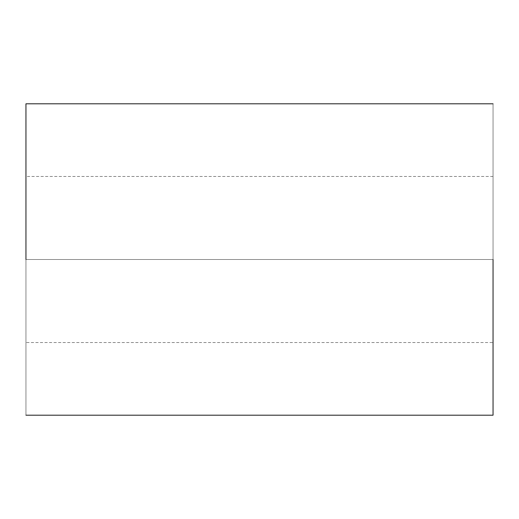 <?xml version="1.0" encoding="UTF-8"?>
<svg xmlns="http://www.w3.org/2000/svg" width="519" height="519" viewBox="0 0 519 519"><rect width="100%" height="100%" fill="white"/><g stroke="black" fill="none" stroke-linecap="round" stroke-linejoin="round"><path stroke-width="0.39" stroke-dasharray="2.6 1.95" d="M493.05 259.5L493.05 415.2L493.05 176.46L493.05 342.54L493.05 259.5L493.05 342.54L493.05 259.5L25.95 259.5L25.95 342.54L25.95 176.46L25.95 259.5L25.95 176.46L25.95 259.5L493.05 259.5L493.05 415.2L493.05 103.8L493.05 259.5L25.95 259.5L25.95 103.8L25.95 415.2L25.95 259.5L493.05 259.5L493.05 176.46L25.95 176.46M25.95 259.5L25.95 103.8L25.95 342.54L493.05 342.54"/><path stroke-width="0.78" d="M493.05 259.5L493.05 415.2L493.05 259.5M25.95 259.5L25.95 103.8L25.95 259.5M493.05 415.2L25.95 415.2M493.05 103.8L25.95 103.8"/></g></svg>
